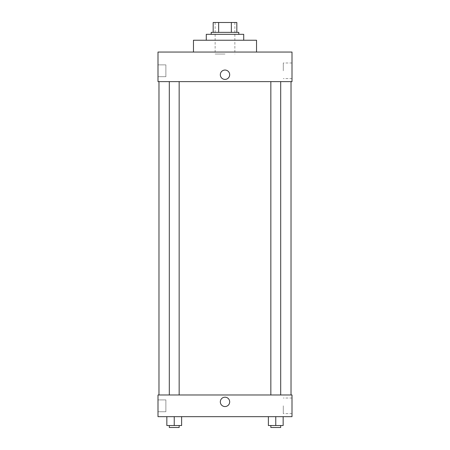 <?xml version="1.0" encoding="UTF-8"?>
<svg xmlns="http://www.w3.org/2000/svg" width="450" height="450" viewBox="0 0 450 450"><rect width="100%" height="100%" fill="white"/><g stroke="black" fill="none" stroke-linecap="round" stroke-linejoin="round"><path stroke-width="0.34" stroke-dasharray="2.25 1.69" d="M225 54.034L215.145 54.034L225 54.034M225 22.5L215.145 22.5L225 22.5M231.356 32.355L231.356 22.5L236.824 22.5L236.824 32.355L218.644 32.355L236.824 32.355M231.356 22.5L213.176 22.5M218.644 32.355L213.176 32.355L218.644 32.355L218.644 22.5M238.798 32.355L211.202 32.355M211.202 34.324L238.798 34.324L211.202 34.324M206.28 34.324L243.72 34.324M225 40.236L206.28 40.236L225 40.236M193.466 52.059L193.466 40.236L256.534 40.236L256.534 52.059L193.466 52.059L256.534 52.059M157.995 52.059L292.005 52.059L157.995 52.059L157.995 81.624L292.005 81.624L292.005 52.059M270.838 81.624L280.693 81.624L270.838 81.624L280.693 81.624L270.838 81.624L270.838 394.982L280.693 394.982L270.838 394.982M169.307 81.624L179.162 81.624L169.307 81.624L179.162 81.624L169.307 81.624L169.307 394.982L179.162 394.982L169.307 394.982M225 81.624L158.979 81.624L225 81.624M157.995 70.785L157.995 64.873L157.995 70.785M157.995 76.697L165.876 76.697L165.876 64.873L165.876 76.697L165.876 64.873L165.876 76.697L157.995 76.697M292.005 70.785L292.005 62.989L292.005 70.785M229.68 74.728A4.68 4.68 0 0 0 222.66 70.672A4.68 4.68 0 0 0 222.66 78.778A4.68 4.68 0 0 0 229.68 74.728A4.68 4.68 0 0 1 222.66 78.778A4.68 4.68 0 0 1 222.66 70.672A4.68 4.68 0 0 1 229.68 74.728M283.286 70.785L283.286 62.989L283.286 70.785M220.32 74.728A4.68 4.68 0 0 0 227.34 78.778A4.68 4.68 0 0 0 227.34 70.672A4.68 4.68 0 0 0 220.32 74.728M225 394.982L158.979 394.982L225 394.982M292.005 394.982L157.995 394.982L157.995 416.661L292.005 416.661L292.005 394.982M157.995 405.821L157.995 399.909L157.995 405.821M283.157 425.531L283.157 416.661L283.157 425.531L275.766 425.531L283.157 425.531L275.766 425.531L275.766 416.661L283.157 416.661L268.38 416.661L283.157 416.661L268.38 416.661L283.157 416.661L268.38 416.661L283.157 416.661L275.766 416.661L275.766 425.531L268.38 425.531L268.38 416.661L268.38 425.531L280.693 425.531L268.38 425.531L268.38 416.661M181.62 425.531L181.62 416.661L181.62 425.531L174.234 425.531L181.62 425.531L174.234 425.531L174.234 416.661L181.62 416.661L166.843 416.661L181.62 416.661L166.843 416.661L181.62 416.661L166.843 416.661L181.62 416.661L174.234 416.661L174.234 425.531L166.843 425.531L166.843 416.661L166.843 425.531L179.162 425.531L166.843 425.531L166.843 416.661M157.995 411.733L165.876 411.733L165.876 399.909L165.876 411.733L165.876 399.909L165.876 411.733L157.995 411.733M292.005 405.821L292.005 398.025L292.005 405.821M225 397.198A4.68 4.68 0 0 0 220.944 404.218A4.68 4.68 0 0 0 229.056 404.218A4.68 4.68 0 0 0 225 397.198A4.68 4.68 0 0 1 229.056 404.218A4.68 4.68 0 0 1 220.944 404.218A4.68 4.68 0 0 1 225 397.198M283.286 405.821L283.286 413.618L283.286 405.821M225 406.558A4.68 4.68 0 0 0 229.056 399.538A4.68 4.68 0 0 0 220.944 399.538A4.68 4.68 0 0 0 225 406.558M270.838 425.531L270.838 427.5L280.693 427.5L270.838 427.5L280.693 427.5L280.693 425.531L270.838 425.531L280.693 425.531M275.766 425.531L275.766 416.661M169.307 425.531L169.307 427.5L179.162 427.5L169.307 427.5L179.162 427.5L179.162 425.531L169.307 425.531L179.162 425.531M174.234 425.531L174.234 416.661M215.145 22.5L215.145 54.034M234.855 22.5L234.855 54.034M157.995 64.873L165.876 64.873L157.995 64.873M292.005 62.989L283.286 62.989M292.005 78.581L283.286 78.581M179.162 394.982L179.162 81.624M280.693 394.982L280.693 81.624M157.995 399.909L165.876 399.909L157.995 399.909M292.005 398.025L283.286 398.025M292.005 413.618L283.286 413.618"/><path stroke-width="0.67" d="M218.644 32.355L218.644 22.5L213.176 22.5L213.176 32.355L213.176 22.5M218.644 22.5L236.824 22.5L236.824 32.355M231.356 32.355L231.356 22.5M211.202 34.324L211.202 32.355L238.798 32.355L238.798 34.324M243.72 40.236L243.72 34.324L206.28 34.324L206.28 40.236M256.534 52.059L256.534 40.236L193.466 40.236L193.466 52.059M292.005 52.059L157.995 52.059L292.005 52.059L292.005 81.624L157.995 81.624L157.995 52.059M220.32 74.728A4.68 4.68 0 0 1 227.34 70.672A4.68 4.68 0 0 1 227.34 78.778A4.68 4.68 0 0 1 220.32 74.728M270.838 81.624L270.838 394.982M169.307 394.982L169.307 81.624M157.995 394.982L292.005 394.982L292.005 416.661L157.995 416.661L157.995 394.982M225 406.558A4.68 4.68 0 0 1 220.944 399.538A4.68 4.68 0 0 1 229.056 399.538A4.68 4.68 0 0 1 225 406.558M268.38 416.661L268.38 425.531L283.157 425.531L283.157 416.661L283.157 425.531M275.766 425.531L275.766 416.661M280.693 425.531L280.693 427.5L270.838 427.5L270.838 425.531M166.843 416.661L166.843 425.531L181.62 425.531L181.62 416.661L181.62 425.531M174.234 425.531L174.234 416.661M179.162 425.531L179.162 427.5L169.307 427.5L169.307 425.531M291.021 394.982L291.021 81.624M158.979 394.982L158.979 81.624M280.693 81.624L280.693 394.982M179.162 394.982L179.162 81.624"/></g></svg>
